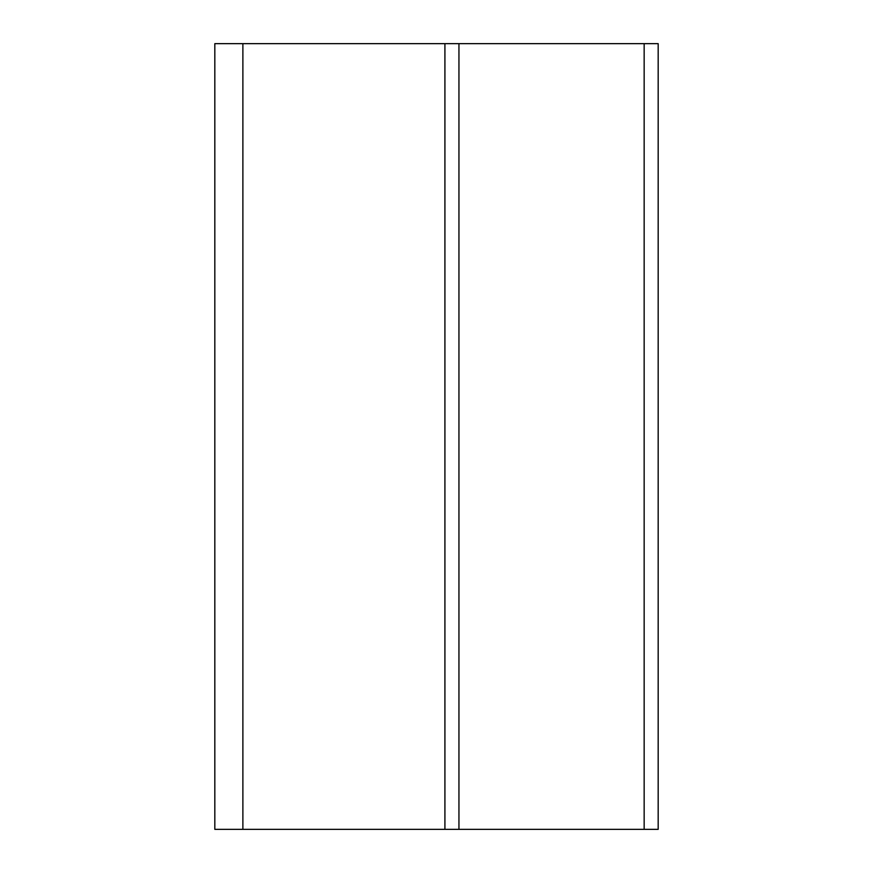 <?xml version="1.0" encoding="UTF-8"?>
<svg xmlns="http://www.w3.org/2000/svg" width="873" height="873" viewBox="0 0 873 873"><rect width="100%" height="100%" fill="white"/><g stroke="black" fill="none" stroke-linecap="round" stroke-linejoin="round"><path stroke-width="0.65" stroke-dasharray="4.37 3.27" d="M242.88 43.65L444.914 43.65L444.914 829.35L242.88 829.35L242.88 43.65L214.823 43.65L214.823 829.35L242.88 829.35M444.914 43.65L458.947 43.65L458.947 829.35L458.947 43.65L458.947 829.35L658.177 829.35L658.177 43.65L644.154 43.65L644.154 829.35M458.947 829.35L444.914 829.35M458.947 43.65L644.154 43.65"/><path stroke-width="1.31" d="M644.154 829.35L658.177 829.35L658.177 43.65L214.823 43.65L214.823 829.35L644.154 829.35L644.154 43.65M458.947 43.65L458.947 829.35M444.914 829.35L444.914 43.65M242.88 43.65L242.88 829.35"/></g></svg>
